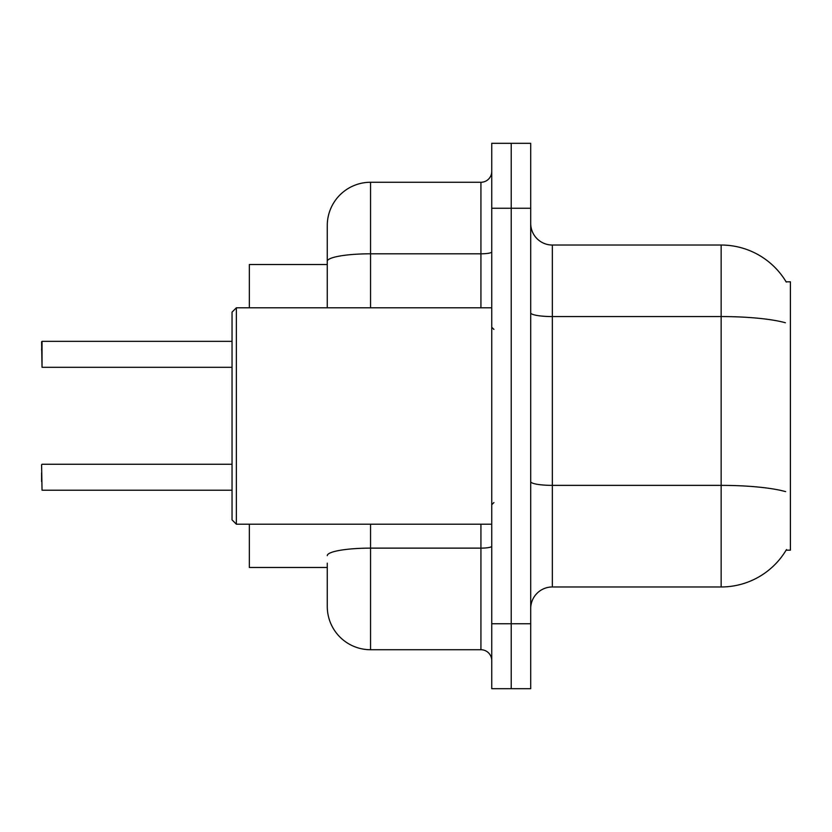 <?xml version="1.0" encoding="UTF-8"?>
<svg xmlns="http://www.w3.org/2000/svg" width="832" height="832" viewBox="0 0 832 832"><rect width="100%" height="100%" fill="white"/><g stroke="black" fill="none" stroke-linecap="round" stroke-linejoin="round"><path stroke-width="1.25" d="M786.49 549.536A75.743 75.743 0 0 1 721.146 586.966A75.743 75.743 0 0 0 786.105 550.181L790.4 550.181L790.4 281.819L786.105 281.819A75.743 75.743 0 0 0 721.146 245.034L552.344 245.034A21.642 21.642 0 0 1 530.702 223.392A21.642 21.642 0 0 0 552.344 245.034L552.344 586.966A21.642 21.642 0 0 0 530.702 608.608M327.267 303.014L327.267 249.361L327.267 264.514L249.361 264.514L249.361 307.788M327.267 567.486L249.361 567.486L249.361 524.212M511.222 623.761L511.222 688.688L530.702 688.688L530.702 623.761L511.222 623.761L511.222 688.688L491.743 688.688L491.743 623.761L511.222 623.761L511.222 208.239L511.222 623.761M491.743 623.761L491.743 143.312L511.222 143.312L511.222 208.239L511.222 143.312L530.702 143.312L530.702 623.761M785.408 322.754A75.743 13.156 180 0 0 721.146 316.566L721.146 245.034A75.743 75.743 0 0 1 786.271 282.09A75.743 75.743 0 0 0 721.146 245.034A75.743 75.743 0 0 1 786.105 281.819M785.637 491.629A75.743 13.156 180 0 0 721.146 485.368L721.146 586.966L552.344 586.966M327.267 563.16L327.267 606.445A43.285 43.285 0 0 0 370.552 649.73L480.927 649.73L480.927 524.212M491.743 143.312L511.222 143.312M327.267 307.788L327.267 225.555A43.285 43.285 0 0 1 370.552 182.27L480.927 182.27A10.816 10.816 0 0 0 491.743 171.454M491.743 660.546A10.816 10.816 0 0 0 480.927 649.73M41.6 481.572L41.6 472.919M41.6 350.002L42.037 341.349L232.045 341.349M42.037 341.349L42.037 367.307L41.6 341.786M41.6 464.693L42.037 490.214L232.045 490.214M236.371 524.212L232.045 519.875L232.045 312.125L236.371 307.788L236.371 524.212L491.743 524.212M530.702 481.614A21.642 3.754 -0 0 0 552.344 485.368L721.146 485.368L721.146 316.566L552.344 316.566A21.642 3.754 0 0 1 530.702 312.811M530.702 208.239L491.743 208.239M370.552 524.212L370.552 649.73M491.743 546.25A10.816 1.882 0 0 1 480.927 548.132L370.552 548.132A43.285 7.519 180 0 0 327.267 555.651M370.552 182.27L370.552 253.802L480.927 253.802L480.927 182.27M327.267 261.321A43.285 7.519 180 0 1 370.552 253.802L370.552 307.788M480.927 307.788L480.927 253.802A10.816 1.882 0 0 0 491.743 251.93M42.037 464.256L232.045 464.256M42.037 367.307L232.045 367.307M493.906 329.43L491.743 327.267M236.371 307.788L491.743 307.788M493.906 502.57L491.743 504.733"/></g></svg>
